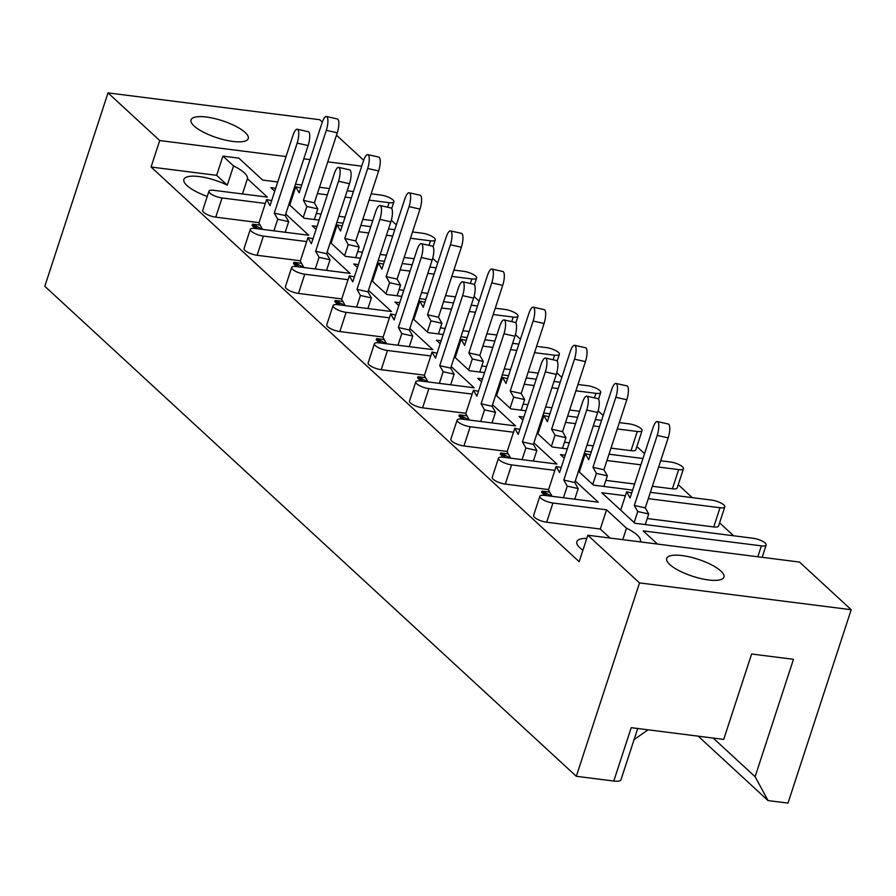 <?xml version="1.0" encoding="UTF-8"?>
<svg xmlns="http://www.w3.org/2000/svg" width="896" height="896" viewBox="0 0 896 896"><rect width="100%" height="100%" fill="white"/><g stroke="black" fill="none" stroke-linecap="round" stroke-linejoin="round"><path stroke-width="1.34" d="M207.256 196.426A30.094 8.926 -161.9 0 1 186.984 185.55A30.094 8.926 -161.9 0 1 183.882 179.435A30.094 8.926 -161.9 0 1 227.282 185.136L233.554 165.928A30.094 8.926 18.1 0 1 244.283 172.805A30.094 8.926 18.1 0 1 247.43 178.73L267.378 197.109L213.763 190.322A9.408 2.789 18.1 0 0 208.958 191.206A9.408 2.789 18.1 0 0 209.933 193.122A9.408 2.789 18.1 0 0 222.04 197.949L265.317 203.426M245.157 132.474A30.094 8.926 18.1 0 0 214.189 118.451A30.094 8.926 18.1 0 0 191.038 119.885A30.094 8.926 18.1 0 0 194.13 126A30.094 8.926 18.1 0 0 225.098 140.022A30.094 8.926 18.1 0 0 248.248 138.589A30.094 8.926 18.1 0 0 245.157 132.474M720.832 570.998A30.094 8.926 18.1 0 0 689.864 556.987A30.094 8.926 18.1 0 0 666.702 558.421A30.094 8.926 18.1 0 0 669.805 564.536A30.094 8.926 18.1 0 0 700.773 578.547A30.094 8.926 18.1 0 0 723.923 577.114A30.094 8.926 18.1 0 0 720.832 570.998M582.926 550.211A30.094 8.926 -161.9 0 1 579.925 547.814A30.094 8.926 -161.9 0 1 576.834 541.699A30.094 8.926 -161.9 0 1 586.768 538.429M622.754 539.661L626.506 528.192A30.094 8.926 18.1 0 1 637.235 535.069A30.094 8.926 18.1 0 1 640.382 540.994L640.102 541.856M733.634 535.774L719.6 522.838M692.272 497.638L678.238 484.702M644.538 453.645L636.866 446.566M603.176 415.509L598.147 410.872M561.814 377.373L556.786 372.736M520.453 339.248L515.424 334.6M479.091 301.112L474.062 296.475M437.73 262.976L432.69 258.339M396.368 224.84L391.328 220.203M799.501 562.061L851.2 609.717L639.52 582.904L587.821 535.237L799.501 562.061M637.728 728.493L620.984 779.699A14.112 4.178 18.1 0 1 613.782 781.043L631.221 727.675L723.71 739.39L751.621 654.013L793.475 659.31L755.104 776.72L768.062 800.587L787.987 803.107L851.2 609.717M613.782 781.043L576.307 776.294L44.8 286.283L108.013 92.893L319.693 119.706L322.302 122.114M336.493 135.195L363.664 160.25M768.062 800.587L698.174 736.154M262.528 229.387L252.526 224.179L252.101 225.467L255.382 228.48M303.89 267.523L293.888 262.315L293.462 263.592L296.744 266.616M345.251 305.659L335.25 300.451L334.824 301.728L338.106 304.752M386.613 343.795L376.611 338.587L376.197 339.864L379.467 342.888M427.974 381.92L417.973 376.712L417.558 378L420.829 381.013M469.336 420.056L459.334 414.848L458.92 416.125L462.19 419.149M510.698 458.192L500.696 452.984L500.282 454.261L503.563 457.285M552.059 496.328L542.058 491.12L541.643 492.397L544.925 495.421M575.277 480.973L598.282 502.174L544.667 495.387A9.408 2.789 18.1 0 0 539.862 496.272A9.408 2.789 18.1 0 0 540.826 498.187A9.408 2.789 18.1 0 0 552.944 503.014L546.661 522.222L600.275 529.021L610.075 538.048M546.661 522.222A9.408 2.789 -161.9 0 1 534.554 517.395A9.408 2.789 -161.9 0 1 533.579 515.491L539.862 496.272M533.915 442.837L556.92 464.05L503.306 457.251A9.408 2.789 18.1 0 0 498.501 458.147A9.408 2.789 18.1 0 0 499.464 460.051A9.408 2.789 18.1 0 0 511.582 464.878L505.299 484.086L548.576 489.574M505.299 484.086A9.408 2.789 -161.9 0 1 493.192 479.27A9.408 2.789 -161.9 0 1 492.218 477.355L498.501 458.147M492.554 404.701L515.558 425.914L461.944 419.115A9.408 2.789 18.1 0 0 457.139 420.011A9.408 2.789 18.1 0 0 458.102 421.926A9.408 2.789 18.1 0 0 470.21 426.742L463.938 445.962L507.214 451.438M463.938 445.962A9.408 2.789 -161.9 0 1 451.83 441.134A9.408 2.789 -161.9 0 1 450.856 439.219L457.139 420.011M451.192 366.576L474.197 387.778L420.582 380.99A9.408 2.789 18.1 0 0 415.778 381.875A9.408 2.789 18.1 0 0 416.741 383.79A9.408 2.789 18.1 0 0 428.848 388.618L422.576 407.826L465.853 413.302M422.576 407.826A9.408 2.789 -161.9 0 1 410.469 402.998A9.408 2.789 -161.9 0 1 409.494 401.083L415.778 381.875M409.83 328.44L432.835 349.642L379.221 342.854A9.408 2.789 18.1 0 0 374.416 343.739A9.408 2.789 18.1 0 0 375.379 345.654A9.408 2.789 18.1 0 0 387.486 350.482L381.214 369.69L424.491 375.178M381.214 369.69A9.408 2.789 -161.9 0 1 369.096 364.862A9.408 2.789 -161.9 0 1 368.133 362.958L374.416 343.739M368.469 290.304L391.474 311.517L337.848 304.718A9.408 2.789 18.1 0 0 333.054 305.614A9.408 2.789 18.1 0 0 334.018 307.518A9.408 2.789 18.1 0 0 346.125 312.346L339.842 331.554L383.13 337.042M339.842 331.554A9.408 2.789 -161.9 0 1 327.734 326.738A9.408 2.789 -161.9 0 1 326.771 324.822L333.054 305.614M327.107 252.168L350.112 273.381L296.486 266.582A9.408 2.789 18.1 0 0 291.682 267.478A9.408 2.789 18.1 0 0 292.656 269.394A9.408 2.789 18.1 0 0 304.763 274.21L298.48 293.429L341.768 298.906M298.48 293.429A9.408 2.789 -161.9 0 1 286.373 288.602A9.408 2.789 -161.9 0 1 285.41 286.686L291.682 267.478M285.746 214.043L308.75 235.245L255.125 228.458A9.408 2.789 18.1 0 0 250.32 229.342A9.408 2.789 18.1 0 0 251.294 231.258A9.408 2.789 18.1 0 0 263.402 236.085L257.118 255.293L300.406 260.77M257.118 255.293A9.408 2.789 -161.9 0 1 245.011 250.466A9.408 2.789 -161.9 0 1 244.048 248.55L250.32 229.342M222.04 197.949L215.757 217.157L259.034 222.645M215.757 217.157A9.408 2.789 -161.9 0 1 203.65 212.33A9.408 2.789 -161.9 0 1 202.686 210.426L208.958 191.206M587.821 535.237L579.163 561.702L151.066 167.026L216.642 175.336L227.282 185.136M552.944 503.014L606.558 509.802L626.506 528.192M606.558 509.802L600.275 529.021M625.363 495.746L601.821 492.755L634.917 523.264L753.11 538.25A9.408 2.789 18.1 0 1 765.218 543.066A9.408 2.789 18.1 0 1 766.181 544.981L762.149 557.323M757.814 556.774L761.387 545.866L643.182 530.891L657.462 544.062M316.322 213.461L321.082 214.054M338.822 216.306L345.072 217.101M362.813 219.341L372.77 220.606M357.694 251.586L362.443 252.19M380.184 254.442L386.434 255.226M404.174 257.477L414.131 258.742M399.056 289.722L403.805 290.326M421.557 292.578L427.795 293.362M445.536 295.613L455.493 296.878M440.418 327.858L445.178 328.462M462.918 330.702L469.157 331.498M486.898 333.749L496.854 335.003M481.779 365.994L486.539 366.587M504.28 368.838L510.518 369.634M528.27 371.874L538.216 373.139M523.141 404.118L527.901 404.723M545.642 406.974L551.88 407.758M569.632 410.01L579.589 411.275M642.096 430.584L635.813 449.792A9.408 2.789 -161.9 0 1 631.019 450.677L637.291 431.469A9.408 2.789 18.1 0 0 642.096 430.584A9.408 2.789 18.1 0 0 641.133 428.669A9.408 2.789 18.1 0 0 629.026 423.842L619.338 422.621M564.502 442.254L569.262 442.859M587.003 445.11L593.253 445.894M610.994 448.146L631.019 450.677M683.458 468.709L677.186 487.928A9.408 2.789 -161.9 0 1 672.381 488.813L678.653 469.605A9.408 2.789 18.1 0 0 683.458 468.709A9.408 2.789 18.1 0 0 682.494 466.805A9.408 2.789 18.1 0 0 670.387 461.978L660.699 460.746M605.864 480.39L634.614 484.03M652.355 486.282L672.381 488.813M724.819 506.845L718.547 526.053A9.408 2.789 -161.9 0 1 713.742 526.949L720.014 507.741A9.408 2.789 18.1 0 0 724.819 506.845A9.408 2.789 18.1 0 0 723.856 504.93A9.408 2.789 18.1 0 0 711.749 500.114L650.373 492.33M647.226 518.526L713.742 526.949M565.219 455.235L560.459 454.63L564.267 458.136M578.469 471.229L593.544 485.139L632.632 490.09M523.858 417.099L519.098 416.494L522.906 420M537.107 433.093L552.182 447.003L567.28 448.918M482.496 378.963L477.736 378.358L481.544 381.875M495.734 394.957L510.821 408.867L525.918 410.782M441.123 340.827L436.374 340.222L440.182 343.739M454.373 356.832L469.459 370.731L484.557 372.646M399.762 302.702L395.013 302.098L398.821 305.603M413.011 318.696L428.098 332.606L443.195 334.51M358.4 264.566L353.64 263.962L357.448 267.467M371.65 280.56L386.736 294.47L401.834 296.386M317.038 226.43L312.278 225.826L316.086 229.342M330.288 242.424L345.374 256.334L360.472 258.25M275.677 188.294L270.917 187.69L274.725 191.206M288.926 204.299L304.013 218.198L319.11 220.114M247.43 178.73L242.458 193.95M216.642 175.336L222.914 156.117L238.862 158.144L262.651 180.074L277.738 181.978M640.382 540.994L641.514 542.035M761.387 545.866A9.408 2.789 18.1 0 0 766.181 544.981M648.312 498.646L720.014 507.741M582.96 457.475L584.002 457.61M606.95 460.522L640.886 464.822M658.627 467.062L678.653 469.605M642.958 458.506L609.011 454.205M591.27 451.954L585.021 451.158M541.598 419.35L542.64 419.474M565.589 422.386L575.546 423.651M593.286 425.891L599.525 426.686M617.266 428.938L637.291 431.469M601.597 420.37L595.347 419.574M577.606 417.334L567.65 416.069M549.909 413.818L543.659 413.034M500.237 381.214L501.278 381.349M524.216 384.25L534.173 385.515M551.925 387.766L558.163 388.55M575.904 390.802L595.93 393.333A9.408 2.789 18.1 0 0 600.734 392.448A9.408 2.789 18.1 0 0 599.771 390.533A9.408 2.789 18.1 0 0 587.653 385.717L577.976 384.485M560.224 382.234L553.986 381.45M536.245 379.198L526.288 377.933M508.547 375.682L502.298 374.898M458.875 343.078L459.917 343.213M482.854 346.114L492.811 347.379M510.552 349.63L516.802 350.414M534.542 352.666L554.568 355.208A9.408 2.789 18.1 0 0 559.373 354.312A9.408 2.789 18.1 0 0 558.41 352.397A9.408 2.789 18.1 0 0 546.291 347.581L536.614 346.349M518.862 344.098L512.624 343.314M494.883 341.062L484.926 339.797M467.186 337.557L460.936 336.762M417.514 304.942L418.555 305.077M441.493 307.989L451.45 309.243M469.19 311.494L475.44 312.29M493.181 314.53L513.206 317.072A9.408 2.789 18.1 0 0 518.011 316.176A9.408 2.789 18.1 0 0 517.037 314.272A9.408 2.789 18.1 0 0 504.93 309.445L495.242 308.213M477.501 305.973L471.262 305.178M453.522 302.926L443.565 301.672M425.813 299.421L419.574 298.626M376.141 266.818L377.194 266.941M400.131 269.853L410.088 271.118M427.829 273.358L434.078 274.154M451.819 276.405L471.845 278.936A9.408 2.789 18.1 0 0 476.65 278.051A9.408 2.789 18.1 0 0 475.675 276.136A9.408 2.789 18.1 0 0 463.568 271.309L453.88 270.088M436.139 267.837L429.901 267.042M412.149 264.802L402.192 263.536M384.451 261.285L378.213 260.501M334.779 228.682L335.832 228.816M358.77 231.717L368.726 232.982M386.467 235.234L392.717 236.018M410.458 238.269L430.483 240.8A9.408 2.789 18.1 0 0 435.288 239.915A9.408 2.789 18.1 0 0 434.314 238A9.408 2.789 18.1 0 0 422.206 233.184L412.518 231.952M394.778 229.701L388.528 228.917M370.787 226.666L360.83 225.4M343.09 223.149L336.851 222.365M293.418 190.546L294.47 190.68M317.408 193.581L327.365 194.846M345.106 197.098L351.355 197.882M369.096 200.133L389.122 202.675A9.408 2.789 18.1 0 0 393.915 201.779A9.408 2.789 18.1 0 0 392.952 199.864A9.408 2.789 18.1 0 0 380.845 195.048L371.157 193.816M353.416 191.565L347.166 190.781M329.426 188.53L319.469 187.264M301.728 185.024L295.49 184.229M222.914 156.117L233.554 165.928M263.402 236.085L306.678 241.562M304.763 274.21L348.04 279.698M346.125 312.346L389.402 317.834M387.486 350.482L430.763 355.958M428.848 388.618L472.136 394.094M470.21 426.742L513.498 432.23M511.582 464.878L554.859 470.366M361.726 166.152L327.779 161.851M310.038 159.6L303.789 158.816M286.048 156.565L159.712 140.549L108.013 92.893M576.307 776.294L639.52 582.904M151.066 167.026L159.712 140.549M713.171 738.058L755.104 776.72M634.099 739.581L648.077 729.814M337.266 132.81L326.301 130.357A10.349 3.046 -77.4 0 0 326.435 116.502L337.4 118.955A10.349 3.046 102.6 0 1 337.266 132.81L314.384 202.832L317.811 208.902L314.35 219.509M326.435 116.502A10.349 3.046 -77.4 0 0 322.056 122.83L299.174 192.842L295.747 186.771L289.766 205.072M300.787 187.902L295.747 186.771M326.301 130.357L303.419 200.379L306.846 206.45L317.811 208.902M306.846 206.45L303.24 217.493M303.419 200.379L314.384 202.832M308.123 145.566L297.158 143.114A10.349 3.046 -77.4 0 0 297.293 129.248L308.258 131.712A10.349 3.046 102.6 0 1 308.123 145.566L285.242 215.578L288.669 221.659L285.197 232.266M297.293 129.248A10.349 3.046 -77.4 0 0 292.902 135.587L270.021 205.598L266.594 199.528L258.922 223.003L262.349 229.074M257.477 228.749L252.526 224.179L260.131 225.142M271.634 200.659L266.594 199.528M297.158 143.114L274.277 213.125L277.704 219.206L288.669 221.659M277.704 219.206L273.896 230.832M274.277 213.125L285.242 215.578M378.638 170.946L367.674 168.493A10.349 3.046 -77.4 0 0 367.808 154.638L378.773 157.091A10.349 3.046 102.6 0 1 378.638 170.946L355.746 240.957L359.173 247.038L355.712 257.645M367.808 154.638A10.349 3.046 -77.4 0 0 363.418 160.966L340.536 230.978L337.109 224.907L331.128 243.197M342.149 226.038L337.109 224.907M367.674 168.493L344.781 238.504L348.208 244.586L359.173 247.038M348.208 244.586L344.602 255.629M344.781 238.504L355.746 240.957M420 209.082L409.035 206.629A10.349 3.046 -77.4 0 0 409.17 192.763L420.134 195.216A10.349 3.046 102.6 0 1 420 209.082L397.107 279.093L400.546 285.163L397.074 295.781M409.17 192.763A10.349 3.046 -77.4 0 0 404.779 199.102L381.898 269.114L378.47 263.043L372.49 281.333M383.51 264.163L378.47 263.043M409.035 206.629L386.142 276.64L389.581 282.71L400.546 285.163M389.581 282.71L385.963 293.754M386.142 276.64L397.107 279.093M461.362 247.218L450.397 244.765A10.349 3.046 -77.4 0 0 450.531 230.899L461.496 233.352A10.349 3.046 102.6 0 1 461.362 247.218L438.48 317.229L441.907 323.299L438.435 333.906M450.531 230.899A10.349 3.046 -77.4 0 0 446.141 237.238L423.259 307.25L419.832 301.168L413.851 319.469M424.872 302.299L419.832 301.168M450.397 244.765L427.515 314.776L430.942 320.846L441.907 323.299M430.942 320.846L427.325 331.89M427.515 314.776L438.48 317.229M502.723 285.342L491.758 282.89A10.349 3.046 -77.4 0 0 491.893 269.035L502.858 271.488A10.349 3.046 102.6 0 1 502.723 285.342L479.842 355.365L483.269 361.435L479.797 372.042M491.893 269.035A10.349 3.046 -77.4 0 0 487.502 275.363L464.621 345.374L461.194 339.304L455.213 357.605M466.234 340.435L461.194 339.304M491.758 282.89L468.877 352.912L472.304 358.982L483.269 361.435M472.304 358.982L468.686 370.026M468.877 352.912L479.842 355.365M544.085 323.478L533.12 321.026A10.349 3.046 -77.4 0 0 533.254 307.171L544.219 309.624A10.349 3.046 102.6 0 1 544.085 323.478L521.203 393.49L524.63 399.571L521.158 410.178M533.254 307.171A10.349 3.046 -77.4 0 0 528.864 313.499L505.982 383.51L502.555 377.44L496.574 395.73M507.606 378.571L502.555 377.44M533.12 321.026L510.238 391.037L513.666 397.118L524.63 399.571M513.666 397.118L510.059 408.162M510.238 391.037L521.203 393.49M585.446 361.614L574.482 359.162A10.349 3.046 -77.4 0 0 574.616 345.296L585.581 347.749A10.349 3.046 102.6 0 1 585.446 361.614L562.565 431.626L565.992 437.696L562.52 448.314M574.616 345.296A10.349 3.046 -77.4 0 0 570.237 351.635L547.344 421.646L543.917 415.576L537.936 433.866M548.968 416.696L543.917 415.576M574.482 359.162L551.6 429.173L555.027 435.243L565.992 437.696M555.027 435.243L551.421 446.286M551.6 429.173L562.565 431.626M626.808 399.75L615.843 397.298A10.349 3.046 -77.4 0 0 615.978 383.432L626.942 385.885A10.349 3.046 102.6 0 1 626.808 399.75L603.926 469.762L607.354 475.832L603.882 486.438M615.978 383.432A10.349 3.046 -77.4 0 0 611.598 389.771L588.706 459.782L585.278 453.701L579.298 472.002M590.33 454.832L585.278 453.701M615.843 397.298L592.962 467.309L596.389 473.379L607.354 475.832M596.389 473.379L592.782 484.422M592.962 467.309L603.926 469.762M668.17 437.875L657.205 435.422A10.349 3.046 -77.4 0 0 657.339 421.568L668.304 424.021A10.349 3.046 102.6 0 1 668.17 437.875L645.288 507.898L648.715 513.968L645.254 524.574M657.339 421.568A10.349 3.046 -77.4 0 0 652.96 427.896L630.078 497.907L626.64 491.837L620.67 510.138M631.691 492.968L626.64 491.837M657.205 435.422L634.323 505.445L637.75 511.515L648.715 513.968M637.75 511.515L634.144 522.558M634.323 505.445L645.288 507.898M349.485 183.702L338.52 181.25A10.349 3.046 -77.4 0 0 338.654 167.384L349.619 169.837A10.349 3.046 102.6 0 1 349.485 183.702L326.603 253.714L330.03 259.784L326.558 270.402M338.654 167.384A10.349 3.046 -77.4 0 0 334.264 173.723L311.382 243.734L307.955 237.653L300.283 261.139L303.71 267.21M298.838 266.885L293.888 262.315L301.493 263.278M313.006 238.784L307.955 237.653M338.52 181.25L315.638 251.261L319.066 257.331L330.03 259.784M319.066 257.331L315.258 268.968M315.638 251.261L326.603 253.714M390.846 221.838L379.882 219.386A10.349 3.046 -77.4 0 0 380.016 205.52L390.981 207.973A10.349 3.046 102.6 0 1 390.846 221.838L367.965 291.85L371.392 297.92L367.92 308.526M380.016 205.52A10.349 3.046 -77.4 0 0 375.637 211.848L352.744 281.87L349.317 275.789L341.645 299.275L345.072 305.346M340.2 305.021L335.25 300.451L342.854 301.414M354.368 276.92L349.317 275.789M379.882 219.386L357 289.397L360.427 295.467L371.392 297.92M360.427 295.467L356.63 307.104M357 289.397L367.965 291.85M432.208 259.963L421.243 257.51A10.349 3.046 -77.4 0 0 421.378 243.656L432.342 246.109A10.349 3.046 102.6 0 1 432.208 259.963L409.326 329.986L412.754 336.056L409.282 346.662M421.378 243.656A10.349 3.046 -77.4 0 0 416.998 249.984L394.106 319.995L390.678 313.925L383.006 337.4L386.434 343.482M381.562 343.146L376.611 338.587L384.216 339.55M395.73 315.056L390.678 313.925M421.243 257.51L398.362 327.522L401.789 333.603L412.754 336.056M401.789 333.603L397.992 345.229M398.362 327.522L409.326 329.986M473.57 298.099L462.605 295.646A10.349 3.046 -77.4 0 0 462.739 281.781L473.704 284.245A10.349 3.046 102.6 0 1 473.57 298.099L450.688 368.11L454.115 374.192L450.654 384.798M462.739 281.781A10.349 3.046 -77.4 0 0 458.36 288.12L435.478 358.131L432.04 352.061L424.368 375.536L427.795 381.606M422.923 381.282L417.973 376.712L425.578 377.675M437.091 353.192L432.04 352.061M462.605 295.646L439.723 365.658L443.15 371.739L454.115 374.192M443.15 371.739L439.354 383.365M439.723 365.658L450.688 368.11M514.931 336.235L503.966 333.782A10.349 3.046 -77.4 0 0 504.101 319.917L515.066 322.37A10.349 3.046 102.6 0 1 514.931 336.235L492.05 406.246L495.477 412.317L492.016 422.934M504.101 319.917A10.349 3.046 -77.4 0 0 499.722 326.256L476.84 396.267L473.413 390.186L465.73 413.672L469.157 419.742M464.296 419.418L459.334 414.848L466.939 415.811M478.453 391.317L473.413 390.186M503.966 333.782L481.085 403.794L484.512 409.864L495.477 412.317M484.512 409.864L480.715 421.501M481.085 403.794L492.05 406.246M556.293 374.371L545.328 371.918A10.349 3.046 -77.4 0 0 545.462 358.053L556.427 360.506A10.349 3.046 102.6 0 1 556.293 374.371L533.411 444.382L536.838 450.453L533.378 461.059M545.462 358.053A10.349 3.046 -77.4 0 0 541.083 364.381L518.202 434.403L514.774 428.322L507.091 451.808L510.53 457.878M505.658 457.554L500.696 452.984L508.301 453.947M519.814 429.453L514.774 428.322M545.328 371.918L522.446 441.93L525.874 448L536.838 450.453M525.874 448L522.077 459.626M522.446 441.93L533.411 444.382M597.666 412.496L586.701 410.043A10.349 3.046 -77.4 0 0 586.835 396.189L597.8 398.642A10.349 3.046 102.6 0 1 597.666 412.496L574.773 482.518L578.2 488.589L574.739 499.195M586.835 396.189A10.349 3.046 -77.4 0 0 582.445 402.517L559.563 472.528L556.136 466.458L548.464 489.933L551.891 496.014M547.019 495.678L542.058 491.12L549.662 492.083M561.176 467.589L556.136 466.458M586.701 410.043L563.808 480.054L567.246 486.136L578.2 488.589M567.246 486.136L563.438 497.762M563.808 480.054L574.773 482.518M387.632 207.222L389.122 202.675M428.994 245.358L430.483 240.8M470.355 283.494L471.845 278.936M511.717 321.619L513.206 317.072M553.078 359.755L554.568 355.208M594.44 397.891L595.93 393.333M393.915 201.779L391.709 208.544M435.288 239.915L433.07 246.68M476.65 278.051L474.432 284.805M518.011 316.176L515.794 322.941M559.373 354.312L557.166 361.077M600.734 392.448L598.528 399.213"/></g></svg>
